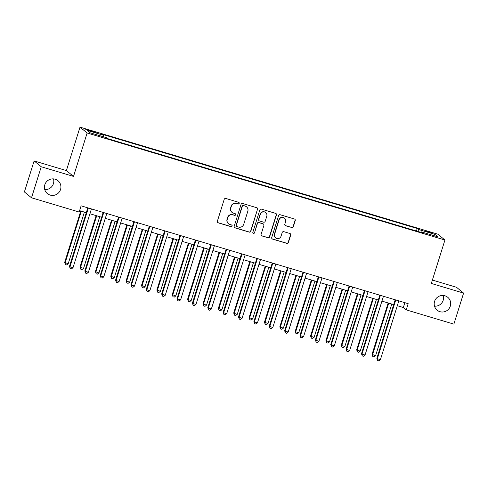 <?xml version="1.0" encoding="UTF-8"?>
<svg xmlns="http://www.w3.org/2000/svg" width="488" height="488" viewBox="0 0 488 488"><rect width="100%" height="100%" fill="white"/><g stroke="black" fill="none" stroke-linecap="round" stroke-linejoin="round"><path stroke-width="0.73" d="M239.218 203.411A0.897 0.878 129.3 0 0 238.638 202.306L225.816 198.47A1.281 1.257 129.3 0 0 224.224 199.33L217.355 221.253A1.281 1.257 129.3 0 0 218.179 222.833L231.001 226.67A0.897 0.878 129.3 0 0 231.837 225.12A0.897 0.878 129.3 0 0 231.538 224.962L229.879 224.468A4.093 4.02 129.3 0 1 227.237 219.411L227.811 217.587A4.093 4.02 129.3 0 1 232.892 214.842L234.551 215.342A0.897 0.878 129.3 0 0 235.387 213.793A0.897 0.878 129.3 0 0 235.088 213.634L233.429 213.14A4.093 4.02 129.3 0 1 230.787 208.083L231.361 206.259A4.093 4.02 129.3 0 1 236.442 203.514L238.101 204.014A0.897 0.878 129.3 0 0 239.218 203.411M232.056 212.408L231.861 212.249A4.093 4.02 129.3 0 1 230.598 207.931L231.166 206.101A4.093 4.02 129.3 0 1 236.253 203.356L237.912 203.856A0.897 0.878 129.3 0 0 238.839 202.392M217.66 222.522A1.281 1.257 129.3 0 0 217.99 222.674L230.812 226.511A0.897 0.878 129.3 0 0 231.739 225.053M228.506 223.736L228.311 223.577A4.093 4.02 129.3 0 1 227.048 219.258L227.615 217.428A4.093 4.02 129.3 0 1 232.703 214.689L234.362 215.184A0.897 0.878 129.3 0 0 235.289 213.726M434.576 301.389A8.345 8.192 129.3 0 0 437.156 310.197A8.345 8.192 129.3 0 0 450.314 306.098A8.345 8.192 129.3 0 0 447.734 297.29A8.345 8.192 129.3 0 0 434.576 301.389M434.509 306.165A8.345 8.192 129.3 0 0 443.263 295.484M44.804 184.793A8.345 8.192 129.3 0 0 47.385 193.602A8.345 8.192 129.3 0 0 60.542 189.503A8.345 8.192 129.3 0 0 57.962 180.694A8.345 8.192 129.3 0 0 44.804 184.793M44.737 189.57A8.345 8.192 129.3 0 0 53.491 178.889M428.458 231.635L425.091 230.891L433.057 233.386L428.458 231.635M291.739 227.585A1.281 1.257 129.3 0 0 293.325 226.725L295.252 220.576A1.281 1.257 129.3 0 0 294.429 218.996L280.185 214.738A1.281 1.257 129.3 0 0 278.599 215.592L271.724 237.516A1.281 1.257 129.3 0 0 272.554 239.096L286.791 243.359A1.281 1.257 129.3 0 0 288.384 242.499L290.708 235.07A1.281 1.257 129.3 0 0 289.884 233.49L283.79 231.666A1.281 1.257 129.3 0 0 282.198 232.526L281.045 236.21A3.422 3.361 129.3 0 1 275.647 237.894A3.422 3.361 129.3 0 1 274.591 234.277L279.112 219.844A3.422 3.361 129.3 0 1 284.51 218.16A3.422 3.361 129.3 0 1 285.571 221.778L284.815 224.181A1.281 1.257 129.3 0 0 285.639 225.761L291.543 227.426A1.281 1.257 129.3 0 0 293.129 226.566L295.057 220.417A1.281 1.257 129.3 0 0 294.758 219.149M431.325 283.449L463.6 293.105L453.877 324.13L406.23 309.874L408.175 303.67L81.112 205.832L79.166 212.036L31.519 197.786L41.242 166.762L73.517 176.418L87.132 132.98L444.934 240.017L431.325 283.449M257.719 209.346A1.281 1.257 129.3 0 0 256.889 207.766L242.652 203.508A1.281 1.257 129.3 0 0 241.06 204.362L234.191 226.292A1.281 1.257 129.3 0 0 235.015 227.872L249.258 232.129A1.281 1.257 129.3 0 0 250.844 231.269L257.524 209.187A1.281 1.257 129.3 0 0 257.219 207.925M261.416 209.12L275.659 213.384A1.281 1.257 129.3 0 1 276.483 214.958L269.614 236.887A1.281 1.257 129.3 0 1 268.028 237.741L261.928 235.917A1.281 1.257 129.3 0 1 261.104 234.344L263.892 225.45A1.281 1.257 129.3 0 0 263.069 223.87L259.024 222.662A1.281 1.257 129.3 0 0 257.432 223.516L254.535 232.776A0.897 0.878 129.3 0 1 253.119 233.215A0.897 0.878 129.3 0 1 252.845 232.27L259.829 209.98A1.281 1.257 129.3 0 1 261.416 209.12M90.188 131.077L96.154 132.602L88.993 130.095L85.736 129.375L90.188 131.077M87.132 132.98L80.008 127.148L437.815 234.179L444.934 240.017M416.423 231.013L417.209 228.494L102.443 134.334L103.608 135.286L87.004 130.32L89.969 132.748L106.567 137.714L107.732 138.671L422.504 232.831L421.339 231.879L421.059 232.398M417.209 228.494L418.375 229.445L434.973 234.411L437.937 236.845L421.339 231.879M73.517 176.418L66.398 170.58L34.123 160.924L41.242 166.762M34.123 160.924L24.4 191.949L31.519 197.786M463.6 293.105L456.481 287.267L432.386 280.063M66.398 170.58L80.008 127.148M397.311 305.708L403.344 307.513L406.23 309.874M79.599 210.663L86.291 212.67M89.92 213.75L101.663 217.264M105.292 218.349L117.035 221.863M120.658 222.949L132.4 226.463M136.03 227.548L147.773 231.056M151.396 232.142L163.138 235.655M166.768 236.741L178.51 240.255M182.14 241.34L193.882 244.854M197.506 245.934L209.248 249.447M212.878 250.533L224.62 254.047M228.244 255.132L239.986 258.646M243.616 259.732L255.358 263.239M258.988 264.325L270.73 267.839M274.354 268.925L286.096 272.438M289.726 273.524L301.468 277.038M305.091 278.117L316.84 281.631M320.464 282.717L332.206 286.23M335.835 287.316L347.578 290.83M351.201 291.916L362.944 295.423M366.573 296.509L378.316 300.022M381.945 301.108L393.688 304.622M404.857 302.676L403.344 307.513M103.608 135.286L103.395 136.768M418.088 231.507L418.375 229.445M434.973 234.411L433.466 235.503M234.496 227.554A1.281 1.257 129.3 0 0 234.826 227.713L249.063 231.971A1.281 1.257 129.3 0 0 250.655 231.117L257.524 209.187M243.445 205.613A0.897 0.878 129.3 0 0 242.335 206.21L236.302 225.456A0.897 0.878 129.3 0 0 236.881 226.56L238.626 227.085A4.093 4.02 129.3 0 0 243.713 224.34L247.837 211.188A4.093 4.02 129.3 0 0 245.196 206.131L243.25 205.454A0.897 0.878 129.3 0 0 242.139 206.052L242.335 206.21M236.576 226.401L236.387 226.243A0.897 0.878 129.3 0 1 236.107 225.297L242.139 206.052M246.568 206.863L246.373 206.705A4.093 4.02 129.3 0 0 245 205.979L245.196 206.131M243.25 205.454L245 205.979M261.409 235.606A1.281 1.257 129.3 0 0 261.739 235.765L267.833 237.583A1.281 1.257 129.3 0 0 269.419 236.729L276.293 214.805A1.281 1.257 129.3 0 0 275.988 213.537M263.496 224.096L263.306 223.943A1.281 1.257 129.3 0 0 262.873 223.711L258.829 222.504A1.281 1.257 129.3 0 0 257.243 223.358L254.535 232.776M253.028 233.13A0.897 0.878 129.3 0 0 254.339 232.617M266.784 216.221A3.422 3.361 129.3 0 0 265.722 212.609A3.422 3.361 129.3 0 0 260.324 214.293L258.731 219.374A1.281 1.257 129.3 0 0 259.555 220.954L263.599 222.162A1.281 1.257 129.3 0 0 265.191 221.308L266.784 216.221M265.722 212.609L265.533 212.451A3.422 3.361 129.3 0 0 260.135 214.134L260.324 214.293M259.128 220.728L258.939 220.57A1.281 1.257 129.3 0 1 258.542 219.216L260.135 214.134M285.12 225.45A1.281 1.257 129.3 0 0 285.45 225.602L291.543 227.426M284.51 218.16L284.321 218.002A3.422 3.361 129.3 0 0 278.923 219.685L279.112 219.844M275.647 237.894L275.458 237.735A3.422 3.361 129.3 0 1 274.396 234.118L278.923 219.685M272.029 238.784A1.281 1.257 129.3 0 0 272.359 238.937L286.602 243.201A1.281 1.257 129.3 0 0 288.188 242.341L290.519 234.911A1.281 1.257 129.3 0 0 290.214 233.642M80.764 211.011L64.654 262.422L68.21 263.74L84.393 212.097M81.319 211.182L65.136 262.819L65.41 264.587L64.654 262.422M68.21 263.74L66.636 264.954L65.41 264.587M87.809 207.833L69.467 266.363L69.949 266.759L88.304 208.187A1.305 1.281 129.3 0 0 88.346 207.998M73.017 267.68L71.449 268.9L70.217 268.528L69.949 266.759L73.017 267.68L91.378 209.108A1.305 1.281 129.3 0 1 91.445 208.925M70.217 268.528L69.467 266.363M96.136 215.611L80.026 267.021L80.502 267.418L83.576 268.333L99.759 216.696M96.685 215.775L80.502 267.418L80.776 269.187L80.026 267.021M83.576 268.333L82.008 269.553L80.776 269.187M111.502 220.21L95.392 271.621L98.948 272.932L115.131 221.296M112.057 220.375L95.874 272.011L96.148 273.786L95.392 271.621M98.948 272.932L97.374 274.152L96.148 273.786M126.874 224.809L110.764 276.214L114.32 277.532L130.503 225.889M127.429 224.974L111.246 276.611L111.514 278.38L110.764 276.214M114.32 277.532L112.746 278.752L111.514 278.38M103.175 212.433L84.833 270.962L85.315 271.358L103.669 212.786A1.305 1.281 129.3 0 0 103.718 212.597M88.389 272.28L86.815 273.493L85.589 273.127L85.315 271.358L88.389 272.28L106.744 213.701A1.305 1.281 129.3 0 1 106.817 213.524M85.589 273.127L84.833 270.962M118.547 217.032L100.205 275.561L100.687 275.958L119.041 217.38A1.305 1.281 129.3 0 0 119.084 217.191M103.761 276.873L102.187 278.093L100.955 277.727L100.687 275.958L103.761 276.873L122.116 218.301A1.305 1.281 129.3 0 1 122.189 218.118M100.955 277.727L100.205 275.561M133.913 221.631L115.577 280.161L116.052 280.551L134.413 221.979A1.305 1.281 129.3 0 0 134.456 221.79M119.127 281.472L117.559 282.692L116.327 282.326L116.052 280.551L119.127 281.472L137.482 222.9A1.305 1.281 129.3 0 1 137.555 222.717M116.327 282.326L115.577 280.161M142.246 229.403L126.13 280.814L126.612 281.21L129.686 282.125L145.869 230.489M142.795 229.567L126.612 281.21L126.886 282.979L126.13 280.814M129.686 282.125L128.118 283.345L126.886 282.979M149.285 226.225L130.943 284.754L131.424 285.151L149.779 226.578A1.305 1.281 129.3 0 0 149.822 226.389M134.499 286.072L132.925 287.292L131.699 286.92L131.424 285.151L134.499 286.072L152.854 227.499A1.305 1.281 129.3 0 1 152.927 227.316M131.699 286.92L130.943 284.754M157.612 234.002L141.502 285.413L145.058 286.724L161.241 235.088M158.167 234.167L141.984 285.803L142.258 287.578L141.502 285.413M145.058 286.724L143.484 287.944L142.258 287.578M172.984 238.601L156.874 290.012L160.424 291.324L176.607 239.687M173.533 238.766L157.356 290.403L157.624 292.172L156.874 290.012M160.424 291.324L158.856 292.544L157.624 292.172M188.35 243.195L172.24 294.606L175.796 295.923L191.979 244.281M188.905 243.366L172.721 295.002L172.996 296.771L172.24 294.606M175.796 295.923L174.222 297.137L172.996 296.771M203.722 247.794L187.612 299.205L188.094 299.601L191.168 300.517L207.351 248.88M204.277 247.959L188.094 299.601L188.362 301.37L187.612 299.205M191.168 300.517L189.594 301.736L188.362 301.37M219.094 252.394L202.977 303.804L203.459 304.195L206.534 305.116L222.717 253.479M219.643 252.558L203.459 304.195L203.734 305.97L202.977 303.804M206.534 305.116L204.966 306.336L203.734 305.97M164.657 230.824L146.315 289.353L146.797 289.75L165.151 231.178A1.305 1.281 129.3 0 0 165.194 230.983M149.871 290.665L148.297 291.885L147.065 291.519L146.797 289.75L149.871 290.665L168.226 232.093A1.305 1.281 129.3 0 1 168.293 231.916M147.065 291.519L146.315 289.353M180.023 235.423L161.68 293.953L162.162 294.343L180.517 235.771A1.305 1.281 129.3 0 0 180.566 235.582M165.237 295.264L163.663 296.484L162.437 296.118L162.162 294.343L165.237 295.264L183.592 236.692A1.305 1.281 129.3 0 1 183.665 236.509M162.437 296.118L161.68 293.953M195.395 240.017L177.053 298.546L177.534 298.943L195.889 240.37A1.305 1.281 129.3 0 0 195.932 240.181M180.609 299.864L179.035 301.084L177.803 300.712L177.534 298.943L180.609 299.864L198.964 241.292A1.305 1.281 129.3 0 1 199.037 241.109M177.803 300.712L177.053 298.546M210.767 244.616L192.424 303.146L192.9 303.542L211.261 244.97A1.305 1.281 129.3 0 0 211.304 244.781M195.975 304.463L194.407 305.677L193.175 305.311L192.9 303.542L195.975 304.463L214.336 245.885A1.305 1.281 129.3 0 1 214.403 245.708M193.175 305.311L192.424 303.146M226.133 249.215L207.79 307.745L208.272 308.142L226.627 249.563A1.305 1.281 129.3 0 0 226.67 249.374M211.347 309.056L209.773 310.276L208.547 309.911L208.272 308.142L211.347 309.056L229.702 250.484A1.305 1.281 129.3 0 1 229.775 250.301M208.547 309.911L207.79 307.745M234.46 256.993L218.349 308.398L221.906 309.715L238.089 258.073M235.015 257.158L218.831 308.794L219.106 310.563L218.349 308.398M221.906 309.715L220.332 310.935L219.106 310.563M241.505 253.815L223.162 312.344L223.644 312.735L241.999 254.163A1.305 1.281 129.3 0 0 242.042 253.974M226.719 313.656L225.145 314.876L223.913 314.51L223.644 312.735L226.719 313.656L245.074 255.084A1.305 1.281 129.3 0 1 245.147 254.901M223.913 314.51L223.162 312.344M249.832 261.586L233.721 312.997L234.203 313.394L237.278 314.309L253.455 262.672M250.381 261.751L234.203 313.394L234.472 315.163L233.721 312.997M237.278 314.309L235.704 315.529L234.472 315.163M256.871 258.408L238.528 316.938L239.01 317.334L257.365 258.762A1.305 1.281 129.3 0 0 257.414 258.573M242.085 318.255L240.511 319.475L239.285 319.103L239.01 317.334L242.085 318.255L260.44 259.683A1.305 1.281 129.3 0 1 260.513 259.5M239.285 319.103L238.528 316.938M265.197 266.186L249.087 317.596L252.644 318.908L268.827 267.272M265.753 266.35L249.569 317.987L249.844 319.762L249.087 317.596M252.644 318.908L251.07 320.128L249.844 319.762M272.243 263.008L253.9 321.537L254.382 321.934L272.737 263.361A1.305 1.281 129.3 0 0 272.78 263.166M257.457 322.849L255.883 324.069L254.657 323.703L254.382 321.934L257.457 322.849L275.811 264.276A1.305 1.281 129.3 0 1 275.885 264.099M254.657 323.703L253.9 321.537M280.57 270.785L264.459 322.196L268.016 323.507L284.199 271.871M281.125 270.95L264.941 322.586L265.21 324.355L264.459 322.196M268.016 323.507L266.442 324.727L265.21 324.355M287.615 267.607L269.272 326.136L269.754 326.527L288.109 267.955A1.305 1.281 129.3 0 0 288.152 267.766M272.822 327.448L271.255 328.668L270.023 328.302L269.754 326.527L272.822 327.448L291.183 268.876A1.305 1.281 129.3 0 1 291.251 268.693M270.023 328.302L269.272 326.136M295.941 275.378L279.831 326.789L280.307 327.186L283.382 328.107L299.565 276.464M296.49 275.549L280.307 327.186L280.582 328.955L279.831 326.789M283.382 328.107L281.814 329.321L280.582 328.955M302.981 272.2L284.638 330.73L285.12 331.126L303.475 272.554A1.305 1.281 129.3 0 0 303.524 272.365M288.195 332.047L286.621 333.267L285.395 332.895L285.12 331.126L288.195 332.047L306.549 273.475A1.305 1.281 129.3 0 1 306.623 273.292M285.395 332.895L284.638 330.73M311.307 279.978L295.197 331.389L295.679 331.785L298.754 332.7L314.937 281.064M311.863 280.142L295.679 331.785L295.954 333.554L295.197 331.389M298.754 332.7L297.18 333.92L295.954 333.554M318.353 276.8L300.01 335.329L300.492 335.726L318.847 277.154A1.305 1.281 129.3 0 0 318.89 276.964M303.566 336.647L301.993 337.861L300.76 337.495L300.492 335.726L303.566 336.647L321.921 278.069A1.305 1.281 129.3 0 1 321.995 277.892M300.76 337.495L300.01 335.329M326.679 284.577L310.569 335.988L311.051 336.378L314.126 337.3L330.303 285.663M327.235 284.742L311.051 336.378L311.32 338.154L310.569 335.988M314.126 337.3L312.552 338.519L311.32 338.154M342.045 289.177L325.935 340.581L329.491 341.899L345.675 290.256M342.6 289.341L326.417 340.978L326.692 342.747L325.935 340.581M329.491 341.899L327.918 343.119L326.692 342.747M357.417 293.77L341.307 345.181L341.789 345.577L344.863 346.492L361.047 294.856M357.972 293.935L341.789 345.577L342.058 347.346L341.307 345.181M344.863 346.492L343.29 347.712L342.058 347.346M372.789 298.369L356.679 349.78L357.155 350.17L360.229 351.092L376.413 299.455M373.338 298.534L357.155 350.17L357.43 351.946L356.679 349.78M360.229 351.092L358.662 352.312L357.43 351.946M388.155 302.969L372.045 354.38L375.601 355.691L391.785 304.054M388.71 303.133L372.527 354.77L372.801 356.539L372.045 354.38M375.601 355.691L374.028 356.911L372.801 356.539M333.719 281.399L315.376 339.929L315.858 340.325L334.213 281.747A1.305 1.281 129.3 0 0 334.262 281.558M318.932 341.24L317.365 342.46L316.132 342.094L315.858 340.325L318.932 341.24L337.287 282.668A1.305 1.281 129.3 0 1 337.36 282.485M316.132 342.094L315.376 339.929M349.091 285.999L330.748 344.528L331.23 344.918L349.585 286.346A1.305 1.281 129.3 0 0 349.628 286.157M334.304 345.84L332.731 347.06L331.505 346.694L331.23 344.918L334.304 345.84L352.659 287.267A1.305 1.281 129.3 0 1 352.733 287.084M331.505 346.694L330.748 344.528M364.463 290.592L346.12 349.121L346.602 349.518L364.957 290.946A1.305 1.281 129.3 0 0 365 290.756M349.67 350.439L348.103 351.659L346.87 351.287L346.602 349.518L349.67 350.439L368.031 291.867A1.305 1.281 129.3 0 1 368.098 291.684M346.87 351.287L346.12 349.121M379.829 295.191L361.486 353.721L361.968 354.117L380.323 295.545A1.305 1.281 129.3 0 0 380.372 295.35M365.042 355.032L363.469 356.252L362.242 355.886L361.968 354.117L365.042 355.032L383.397 296.46A1.305 1.281 129.3 0 1 383.47 296.283M362.242 355.886L361.486 353.721M395.201 299.791L376.858 358.32L377.34 358.71L395.695 300.138A1.305 1.281 129.3 0 0 395.738 299.949M380.414 359.632L378.84 360.852L377.608 360.486L377.34 358.71L380.414 359.632L398.769 301.059A1.305 1.281 129.3 0 1 398.842 300.876M377.608 360.486L376.858 358.32M88.822 130.644L88.993 130.095M91.518 131.473L91.701 130.906M88.304 208.187L87.913 207.87M103.669 212.786L103.279 212.463M119.041 217.38L118.651 217.062M134.413 221.979L134.023 221.662M149.779 226.578L149.389 226.255M165.151 231.178L164.761 230.855M180.517 235.771L180.127 235.454M195.889 240.37L195.499 240.053M211.261 244.97L210.871 244.647M226.627 249.563L226.237 249.246M241.999 254.163L241.609 253.845M257.365 258.762L256.975 258.439M272.737 263.361L272.347 263.038M288.109 267.955L287.719 267.637M303.475 272.554L303.085 272.237M318.847 277.154L318.457 276.83M334.213 281.747L333.822 281.43M349.585 286.346L349.195 286.029M364.957 290.946L364.566 290.622M380.323 295.545L379.932 295.222M395.695 300.138L395.304 299.821"/></g></svg>
